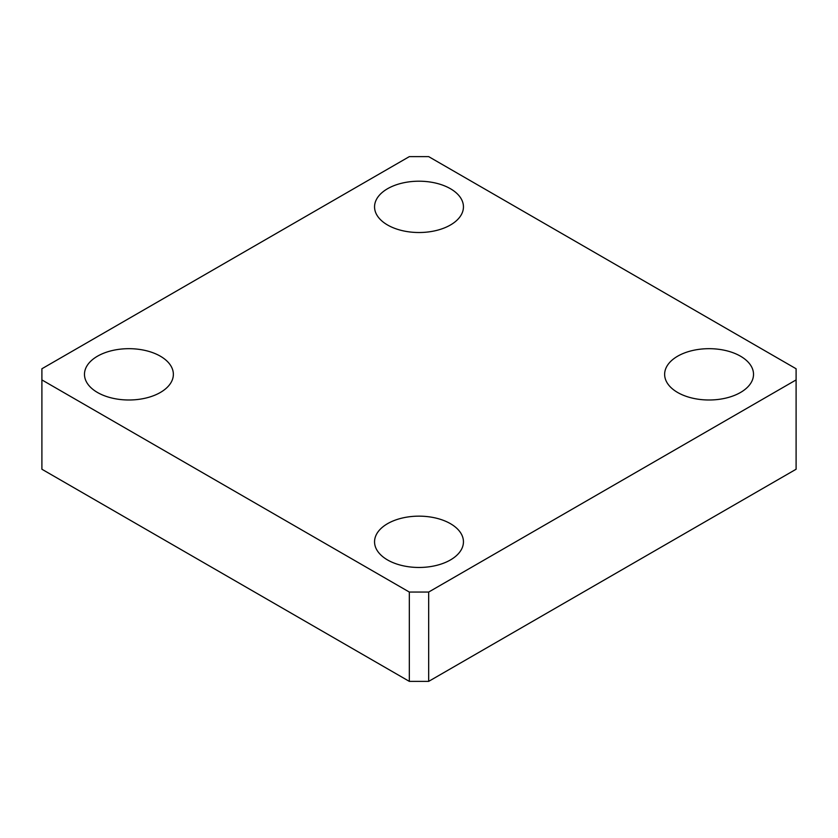 <?xml version="1.0" encoding="UTF-8"?>
<svg xmlns="http://www.w3.org/2000/svg" width="838" height="838" viewBox="0 0 838 838"><rect width="100%" height="100%" fill="white"/><g stroke="black" fill="none" stroke-linecap="round" stroke-linejoin="round"><path stroke-width="1.26" d="M796.1 379.918L428.668 592.057L428.668 681.378L796.1 469.238L796.1 368.762L428.668 156.622L409.332 156.622L41.9 368.762L41.9 379.918L409.332 592.057L409.332 681.378L41.9 469.238L41.9 379.918M428.668 681.378L409.332 681.378M428.668 592.057L409.332 592.057M450.425 523.666A44.445 25.653 0 0 0 401.989 518.104A44.445 25.653 0 0 0 374.555 541.809A44.445 25.653 0 0 0 387.575 559.962A44.445 25.653 0 0 0 436.011 565.514A44.445 25.653 0 0 0 463.445 541.809A44.445 25.653 0 0 0 450.425 523.666M160.351 356.192A44.445 25.653 0 0 0 111.915 350.63A44.445 25.653 0 0 0 84.481 374.335A44.445 25.653 0 0 0 97.501 392.488A44.445 25.653 0 0 0 145.927 398.04A44.445 25.653 0 0 0 173.361 374.335A44.445 25.653 0 0 0 160.351 356.192M450.425 188.718A44.445 25.653 0 0 0 401.989 183.155A44.445 25.653 0 0 0 374.555 206.86A44.445 25.653 0 0 0 387.575 225.003A44.445 25.653 0 0 0 436.011 230.565A44.445 25.653 0 0 0 463.445 206.86A44.445 25.653 0 0 0 450.425 188.718M740.499 356.192A44.445 25.653 0 0 0 692.073 350.63A44.445 25.653 0 0 0 664.639 374.335A44.445 25.653 0 0 0 677.649 392.488A44.445 25.653 0 0 0 726.085 398.04A44.445 25.653 0 0 0 753.519 374.335A44.445 25.653 0 0 0 740.499 356.192"/></g></svg>

